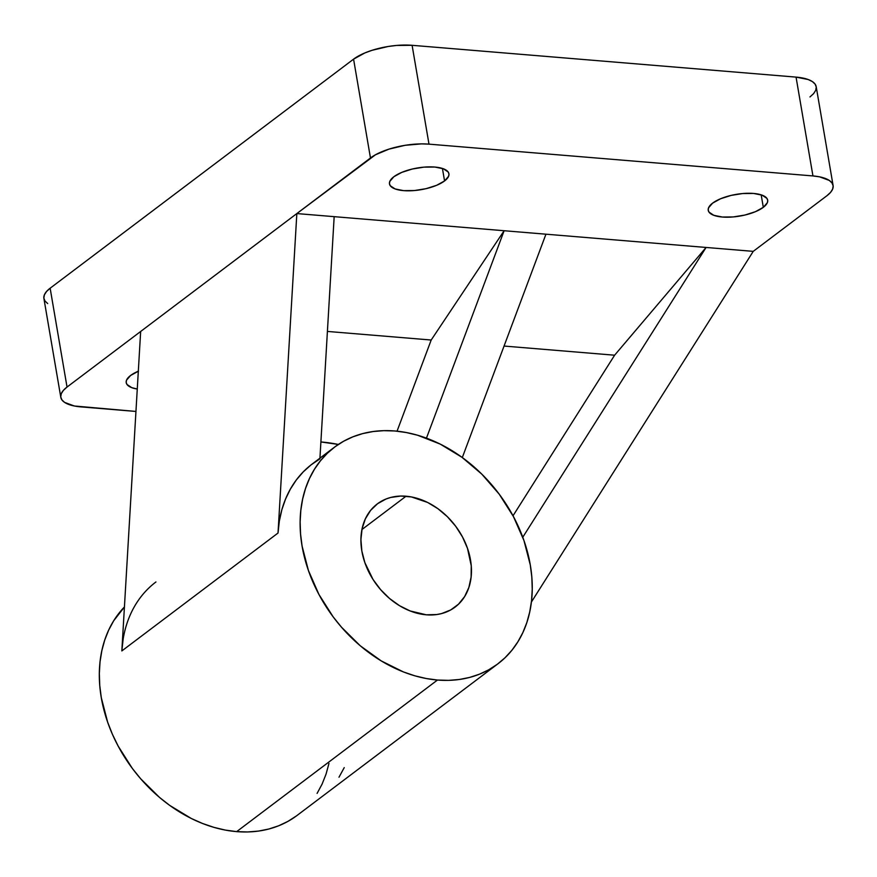 <?xml version="1.0" encoding="UTF-8"?>
<svg xmlns="http://www.w3.org/2000/svg" width="877" height="877" viewBox="0 0 877 877"><rect width="100%" height="100%" fill="white"/><g stroke="black" fill="none" stroke-linecap="round" stroke-linejoin="round"><path stroke-width="1.32" d="M406.051 496.218A64.613 49.156 -127.1 0 1 465.139 542.37A64.613 49.156 -127.1 0 1 455.119 607.081A64.613 49.156 -127.1 0 1 426.321 614.81L436.724 614.547L441.657 613.56L450.734 609.932L458.485 604.198L464.613 596.612L468.877 587.437L471.124 577.033L471.256 565.797L467.496 548.355L462.508 536.976L455.733 526.31L447.434 516.761L437.941 508.704L427.614 502.444L411.423 496.941L400.778 496.053L390.714 497.456L386.033 499.002L377.57 503.705L370.598 510.403L365.38 518.822L362.113 528.667L360.918 539.53L361.85 551.008L364.876 562.661L373.043 579.5L380.618 589.651L389.552 598.498L399.517 605.689L410.118 610.951L426.321 614.81A64.613 49.156 -127.1 0 1 367.233 568.647A64.613 49.156 -127.1 0 1 377.253 503.946A64.613 49.156 -127.1 0 1 406.051 496.218L361.938 529.522L406.051 496.218M444.562 180.947L442.425 168.439L444.562 180.947L448.607 176.266L448.969 174.041L448.18 171.991L443.334 168.757L434.828 167.047L423.931 167.145L412.322 169.02L401.754 172.385L393.85 176.737A30.158 11.006 -9.7 0 1 426.43 166.97A30.158 11.006 -9.7 0 1 448.925 173.767A30.158 11.006 -9.7 0 1 444.562 180.947A30.158 11.006 -9.7 0 1 411.982 190.715A30.158 11.006 -9.7 0 1 389.487 183.918A30.158 11.006 -9.7 0 1 393.85 176.737L389.805 181.418L389.443 183.644L390.232 185.694L395.078 188.928L403.584 190.638L414.481 190.539L426.09 188.665L436.658 185.299L444.562 180.947M138.489 371.135L130.585 375.488A30.158 11.006 -9.7 0 1 138.314 371.212M763.308 207.345L761.181 194.837L763.308 207.345L767.364 202.664L767.715 200.438L766.926 198.388L762.091 195.154L753.573 193.444L742.687 193.543L731.067 195.418L720.51 198.783L712.606 203.135A30.158 11.006 -9.7 0 1 745.176 193.368A30.158 11.006 -9.7 0 1 767.682 200.164A30.158 11.006 -9.7 0 1 763.308 207.345A30.158 11.006 -9.7 0 1 730.738 217.112A30.158 11.006 -9.7 0 1 708.232 210.316A30.158 11.006 -9.7 0 1 712.606 203.135L708.561 207.816L708.199 210.041L708.989 212.091L713.823 215.325L722.341 217.025L733.227 216.937L744.847 215.062L755.404 211.697L763.308 207.345M334.433 447.215A135.683 103.234 -127.1 0 1 394.902 430.98A135.683 103.234 -127.1 0 1 518.976 527.91A135.683 103.234 -127.1 0 1 497.939 663.801A135.683 103.234 -127.1 0 1 437.47 680.037L236.669 831.626L225.389 830.102L213.999 827.384L202.631 823.514L191.383 818.526L169.7 805.393L159.461 797.368L140.693 778.798L132.339 768.427L118.121 746.02L112.377 734.202L107.63 722.122L101.293 697.653L99.748 685.485L99.331 673.536L100.022 661.905L101.831 650.712L104.725 640.067L108.693 630.059L113.681 620.795L124.435 606.961A135.683 103.234 52.9 0 0 115.983 741.887A135.683 103.234 52.9 0 0 236.669 831.626L437.47 680.037A135.683 103.234 -127.1 0 1 313.396 583.106A135.683 103.234 -127.1 0 1 334.433 447.215L312.124 464.065A135.683 103.234 52.9 0 0 278.02 533.03L121.837 650.931A135.683 103.234 -127.1 0 1 155.942 581.966M296.481 815.884L287.941 821.376L278.722 825.761L268.877 829.006L258.529 831.078L247.752 831.955L236.669 831.626A135.683 103.234 52.9 0 0 297.139 815.391L497.939 663.801M319.897 458.879L311.138 464.81L303.256 471.87L296.305 479.982L290.397 489.059L285.562 499.013L281.857 509.734L279.335 521.113L278.02 533.03L296.843 213.571L504.122 230.728L431.188 340.024L397.051 431.188L431.188 340.024L504.122 230.728L296.843 213.571L375.509 154.758L388.96 149.134L405.108 145.308L421.497 143.883L428.996 144.146L812.946 175.937L819.589 176.847L829.313 180.443L832.021 182.997L833.15 185.913L832.635 189.103L830.519 192.436L826.858 195.779L753.233 251.359L504.122 230.728L426.452 438.149L504.122 230.728L545.943 234.192L462.311 457.531L545.943 234.192L753.233 251.359L531.396 602.039L753.233 251.359L826.858 195.779A43.072 15.72 -9.7 0 0 833.095 185.518A43.072 15.72 -9.7 0 0 812.946 175.937L428.996 144.146L412.102 45.308L796.053 77.11L812.946 175.937L796.053 77.11L808.221 79.533L812.42 81.616L815.128 84.159L816.257 87.086L815.742 90.276L813.626 93.609L809.964 96.952M513.023 515.786L614.613 355.207L504.056 346.053L614.613 355.207L513.023 515.786M320.894 441.953L338.358 444.442A178.765 136.001 52.9 0 0 320.894 441.953M431.188 340.024L327.406 331.429L431.188 340.024M47.687 303.563L44.979 301.008L43.85 298.081L44.365 294.891L46.481 291.559L50.142 288.215A43.072 15.72 170.3 0 0 43.905 298.476L60.798 397.303A43.072 15.72 -9.7 0 0 80.947 406.895L135.946 411.445L74.304 405.985L64.58 402.39L61.872 399.835L60.743 396.908L61.258 393.729L63.374 390.397L67.036 387.053L140.66 331.473L67.036 387.053L50.142 288.215L353.574 59.154L370.467 157.981L140.66 331.473L121.837 650.931L140.66 331.473L296.843 213.571L278.02 533.03L121.837 650.931L123.164 639.015M130.585 375.488L126.529 380.158L126.178 382.394L126.968 384.444L131.802 387.678L137.272 389.026A30.158 11.006 -9.7 0 1 126.211 382.668A30.158 11.006 -9.7 0 1 130.585 375.488M522.769 537.239L706.084 247.457L614.613 355.207L706.084 247.457L522.769 537.239M338.982 777.23L344.244 767.616M334.17 216.663L319.941 458.156L334.17 216.663M60.798 397.303A43.072 15.72 -9.7 0 1 67.036 387.053L50.142 288.215L353.574 59.154L364.865 52.938L372.067 50.307L388.215 46.481L396.547 45.44L412.102 45.308L796.053 77.11A43.072 15.72 170.3 0 1 816.202 86.691L833.095 185.518M353.574 59.154L370.467 157.981A43.072 15.72 -9.7 0 1 428.996 144.146L412.102 45.308A43.072 15.72 170.3 0 0 353.574 59.154M437.47 680.037L426.189 678.513L414.799 675.805L403.431 671.935L381.177 660.874L360.261 645.779L341.493 627.208L333.139 616.838L318.921 594.431L308.43 570.532L302.083 546.064L300.548 533.907L300.131 521.947L300.822 510.315L302.631 499.123L305.525 488.478L309.493 478.469L314.481 469.206L320.456 460.776L327.351 453.256L335.102 446.722L343.631 441.23L352.861 436.845L362.694 433.6L373.054 431.539L383.819 430.662L394.902 430.98L406.183 432.514L417.573 435.222L440.188 444.08L461.883 457.224L481.813 474.139L499.232 494.19L513.451 516.586L523.942 540.484L530.289 564.963L531.824 577.121L532.24 589.07L531.55 600.701L529.741 611.894L526.847 622.549L522.878 632.547L517.89 641.811L511.916 650.241L505.02 657.761L497.27 664.295L488.741 669.787L479.511 674.172L469.677 677.417L459.318 679.489L448.553 680.366L437.47 680.037M328.952 763.483L326.047 774.128L322.078 784.137L317.09 793.4"/></g></svg>
